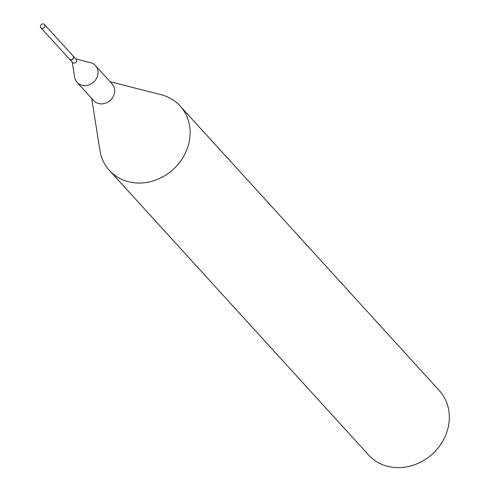 <?xml version="1.0" encoding="UTF-8"?>
<svg xmlns="http://www.w3.org/2000/svg" width="490" height="490" viewBox="0 0 490 490"><rect width="100%" height="100%" fill="white"/><g stroke="black" fill="none" stroke-linecap="round" stroke-linejoin="round"><path stroke-width="0.73" d="M44.67 26.956A2.413 2.125 137.7 0 1 40.664 25.29A2.413 2.125 137.7 0 1 44.67 26.956M44.449 24.5L73.114 55.97A2.413 2.125 137.7 0 1 69.549 59.217L40.884 27.746M110.091 81.677L161.1 94.717A47.824 42.189 137.7 0 1 166.569 96.536A47.824 42.189 137.7 0 1 180.13 106.024L439.34 390.61A47.824 42.189 137.7 0 1 438.746 447.119A47.824 42.189 137.7 0 1 382.188 464.502A47.824 42.189 137.7 0 1 368.627 455.014L109.417 170.434A47.824 42.189 137.7 0 1 99.936 150.43L91.704 98.423M180.13 106.024A47.824 42.189 137.7 0 1 179.536 162.533A47.824 42.189 137.7 0 1 122.978 179.916A47.824 42.189 137.7 0 1 109.417 170.434M75.785 58.904L90.503 62.665A12.434 10.97 137.7 0 1 91.924 63.137A12.434 10.97 137.7 0 1 95.446 65.605L112.075 83.864A12.434 10.97 137.7 0 1 111.922 98.551A12.434 10.97 137.7 0 1 97.216 103.072A12.434 10.97 137.7 0 1 93.688 100.609L77.065 82.351A12.434 10.97 137.7 0 1 74.596 77.151L72.22 62.15M95.446 65.605A12.434 10.97 137.7 0 1 95.293 80.299A12.434 10.97 137.7 0 1 80.587 84.819A12.434 10.97 137.7 0 1 77.065 82.351M73.175 56.038A2.413 2.125 137.7 0 1 73.237 56.105L76.171 59.327A2.413 2.125 137.7 0 1 72.606 62.573L69.672 59.351A2.413 2.125 137.7 0 1 69.611 59.284M73.237 56.105A2.413 2.125 137.7 0 1 69.672 59.351"/></g></svg>
